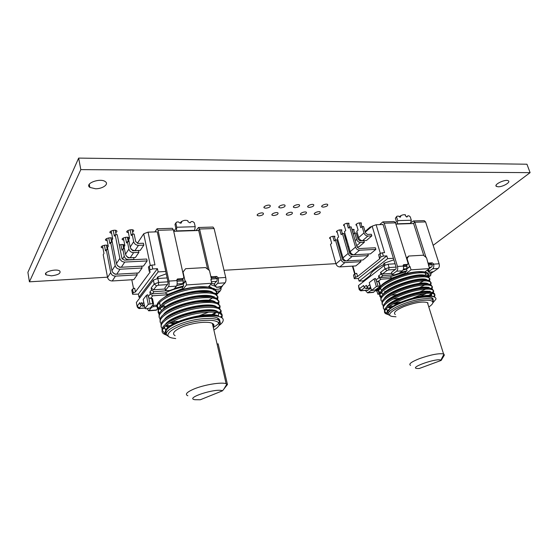 <?xml version="1.0" encoding="UTF-8"?>
<svg xmlns="http://www.w3.org/2000/svg" width="558" height="558" viewBox="0 0 558 558"><rect width="100%" height="100%" fill="white"/><g stroke="black" fill="none" stroke-linecap="round" stroke-linejoin="round"><path stroke-width="0.84" d="M425.301 274.355L428.014 275.722C428.718 274.334 428.356 273.281 426.926 272.576L423.668 271.795L417.74 271.913C402.255 273.169 377.731 284.413 378.47 290.369L380.019 292.887M417.503 284.21L423.738 280.911M428.349 276.684L428.635 275.017L427.247 273.58C425.566 272.736 422.504 272.52 418.061 272.939C399.758 274.41 372.151 288.779 379.817 293.536M428.816 280.395L429.388 279.488M429.646 278.477L428.209 276.615L425.084 275.868L419.023 276.008C403.455 277.319 378.763 288.598 379.656 294.464L381.198 296.87M391.039 295.224L397.024 294.526M417.879 288.493L424.687 285.033M429.59 280.709L429.89 278.972L428.53 277.626C426.849 276.796 423.794 276.601 419.344 277.033C400.993 278.575 373.288 292.908 381.03 297.547M391.311 298.209L392.309 298.139M426.012 287.747L426.71 287.286M430.03 284.44L430.685 283.422M430.922 282.501L429.493 280.66L426.5 279.956L420.314 280.109C404.662 281.49 379.81 292.804 380.849 298.565L381.156 299.695M392.734 299.116L399.116 298.293M418.095 292.838L425.608 289.177M428.132 287.496L428.502 287.21M430.839 284.747L431.153 282.941L429.813 281.678C428.146 280.869 425.084 280.695 420.634 281.141C402.241 282.753 374.425 297.051 382.244 301.571M413.08 297.937L423.801 293.634M427.03 291.855L427.784 291.374M431.25 288.507L431.983 287.377M432.199 286.54L430.783 284.719L427.923 284.057L421.611 284.231C405.868 285.668 380.849 297.023 382.049 302.68L382.356 303.733M394.478 303.008L401.348 302.031M418.04 297.274L426.5 293.348M429.276 291.555L429.848 291.116M433.482 290.585L432.08 288.8L432.422 286.931L431.111 285.738C429.437 284.957 426.382 284.796 421.932 285.264C403.483 286.945 375.562 301.201 383.465 305.61M427.595 296.228L431.655 293.389M432.464 292.58L433.287 291.346M433.329 292.866L433.685 290.934L432.401 289.818L432.08 288.8L429.346 288.172L422.908 288.36C407.075 289.867 381.902 301.25 383.255 306.809L383.555 307.779M432.401 289.818C430.741 289.058 427.679 288.918 423.229 289.393C404.731 291.15 376.699 305.372 384.685 309.662M433.622 296.723C435.219 294.952 435.135 293.675 433.378 292.887L430.769 292.294L424.206 292.504C408.296 294.08 382.955 305.491 384.469 310.939L385.962 312.926L386.987 313.373M434.501 297.058L434.961 294.952L433.705 293.913C432.045 293.173 428.99 293.048 424.533 293.543C405.52 295.412 377.041 310.067 386.262 313.938L388.884 314.796M389.31 306.14L393.362 306.119M388.131 307.026L391.758 307.172M395.992 316.791L392.365 316.477C381.26 314.768 406.231 301.648 423.787 300.357C428.46 299.967 431.362 300.357 432.499 301.536C433.51 302.868 432.283 304.682 428.802 306.977M389.7 315.354C381.651 312.508 407.075 300.023 424.108 298.802C428.007 298.467 430.769 298.669 432.38 299.423L433.273 300.065L432.799 302.966M388.494 313.254C383.109 309.718 407.626 298.258 423.585 297.135C427.491 296.807 430.246 297.023 431.857 297.777C433.406 298.572 433.552 299.758 432.297 301.341M428.098 304.696L427.421 302.569C422.469 301.25 414.629 302.589 403.894 306.572C395.762 310.157 392.902 312.808 395.315 314.538M410.562 365.35C408.268 364.137 411.316 361.863 419.714 358.536C430.741 354.721 438.686 353.179 443.547 353.918L444.308 355.209L441.155 360.433L419.191 368.517L416.7 368.475C409.167 367.464 437.235 357.748 440.862 360.161L441.155 360.433M393.404 258.298L387.643 258.633L386.806 255.885L383.367 256.073L380.947 256.91L379.949 253.618L378.694 254.636L379.684 257.929L380.947 256.91M413.604 223.535L395.887 224.107M392.086 274.662L391.583 272.283L395.894 269.019L396.201 267.428L382.99 224.267L382.683 224.532L383.067 224.525M382.683 224.532L376.12 224.748L384.581 252.662L382.37 252.781L383.367 256.073M359.052 289.121L358.48 285.563L384.043 265.608L388.089 264.22L395.085 263.788M403.462 266.619L407.068 266.389L406.67 265.113M406.461 258.054L408.693 256.038L406.803 259.163M354.218 278.386L353.514 274.996L354.295 278.651L358.334 278.505L359.101 281.127L363.356 280.82L370.1 275.547C370.972 272.227 375.562 268.544 383.862 264.499M346.853 240.073L346.344 240.526L344.963 235.748M349.559 252.976L350.815 252.907M356.325 224.086L358.096 230.077L356.778 231.249L358.648 237.603L363.99 232.937L362.086 226.534L360.747 227.72L359.296 222.83M361.926 226.674L360.761 222.754M358.648 237.603C359.401 239.535 360.698 240.561 362.533 240.679L366.425 240.505L371.823 235.894L371.342 234.283L367.422 234.437L365.469 232.881L363.565 226.485L362.086 226.534M371.823 235.894L367.903 236.048C366.055 235.929 364.751 234.89 363.99 232.937M343.958 224.435L345.73 230.524L344.432 231.703L350.208 251.644L355.537 247.061L349.657 226.946L348.338 228.145L346.902 223.207M349.538 227.057L348.394 223.13M350.208 251.644C350.968 253.618 352.279 254.657 354.156 254.755L370.407 253.883L375.876 249.384L375.388 247.759L359.038 248.561L357.043 246.992L351.163 226.897L349.657 226.946M375.876 249.384L359.519 250.207C357.636 250.103 356.304 249.056 355.537 247.061M330.008 237.352L331.689 243.295L330.469 244.411L335.972 263.892L341.001 259.568L335.4 239.919L334.158 241.049L332.791 236.229M335.344 239.968L334.249 236.139M346.316 260.893L344.425 261.005L342.486 259.484L336.879 239.856L335.4 239.919M360.503 260.133L360.949 261.667L344.886 262.609C343.031 262.525 341.74 261.507 341.001 259.568M335.972 263.892C336.697 265.817 337.981 266.822 339.815 266.905L355.781 265.922L360.949 261.667M355.181 240.631L356.604 239.389L354.742 233.056L353.444 234.214L352.028 229.38M354.616 233.174L353.479 229.296M357.008 246.866L359.108 246.762L364.353 242.277L363.886 240.686L360.001 240.854L358.069 239.326L356.206 233L354.742 233.056M364.353 242.277L360.468 242.451C358.641 242.339 357.35 241.314 356.604 239.389M336.886 230.984L338.608 236.997L337.353 238.147L342.989 257.859L348.164 253.402L342.431 233.523L341.147 234.688L339.745 229.812M342.34 233.607L341.224 229.729M353.821 254.755L351.624 254.873L349.664 253.325L343.916 233.467L342.431 233.523M367.841 254.023L368.308 255.613L352.098 256.499C350.229 256.401 348.917 255.369 348.164 253.402M342.989 257.859C343.728 259.805 345.025 260.823 346.881 260.921L362.993 259.986L368.308 255.613M380.347 253.36L372.151 226.157L365.26 232.17M358.738 237.861L357.859 238.622M372.151 226.157L376.12 224.748M393.878 259.826L384.511 263.048L383.632 263.739L384.169 265.517M359.101 281.127L387.643 258.633M354.658 274.076L356.695 273.315L357.615 276.482L355.572 277.242L354.658 274.076L353.514 274.996M379.684 257.929L379.531 258.494L379.991 258.591L357.615 276.482M363.579 281.581L363.356 280.82M428.628 276.845L430.664 275.554L431.055 273.336M358.334 278.505L386.806 255.885M354.428 278.163L355.572 277.242M379.44 258.201L378.694 254.636M379.949 253.618L382.37 252.781M443.966 354.128L444.308 355.209M370.414 287.21L368.817 288.423L366.899 286.924L366.425 285.305L364.074 287.112L363.607 285.501L359.401 288.751L358.48 285.563M378.994 277.661L380.954 279.209L377.864 281.553L376.434 280.904L375.897 280.032L378.994 277.661L378.505 276.015L380.988 274.104L382.955 275.659L380.458 277.556L378.505 276.015M367.262 287.635L365.985 288.612L364.074 287.112M430.574 273.671L428.342 274.131M429.883 274.027L433.196 271.83M407.068 266.389L406.601 268.754L409.537 266.571L407.152 258.905M382.46 274.006L380.493 272.45L385.048 268.935L387.022 270.497L382.46 274.006L391.688 273.364M424.826 271.941L429.514 268.593L426.528 257.761L423.341 255.208L408.693 256.038M370.324 276.315L370.1 275.547M388.786 314.684C386.045 313.666 386.213 311.831 389.289 309.188C392.114 306.858 396.494 304.508 402.451 302.15C414.12 297.819 423.78 295.873 431.439 296.312C434.605 296.682 436.112 297.637 435.958 299.186L433.015 302.694M380.954 279.209L392.56 278.358L389.84 276.887L405.778 271.704L405.094 273.239L405.687 273.783L411.051 269.835L410.018 266.536L406.517 269.144L403.085 269.988M377.682 288.186L378.617 289.532M379.9 285.877L376.357 286.568L371.398 290.551L375.374 289.916L380.256 286.268L378.596 281.497L379.112 281.727M375.897 280.032L375.408 278.393L374.09 278.902L369.263 282.613L371.349 290.383M377.864 281.553L378.596 281.497M428.983 270.79L428.46 270.832L428.042 269.647M432.506 272.178L428.969 272.423L427.268 270.198M376.915 288.765L378.54 289.804M405.778 271.704L407.026 270.783L399.912 272.688M393.802 274.808L382.955 275.659M407.026 270.783L406.517 269.144M379.398 293.131L377.857 294.261L376.929 291.123L376.469 291.164L378.387 289.735M376.469 291.164L376.225 290.348M409.537 266.571L410.018 266.536M429.514 268.593L411.051 269.835M428.942 265.315L428.551 265.594M377.857 294.261L379.684 294.108M380.988 274.104L380.493 272.45M365.985 288.612L368.489 288.409M429.458 268.419L431.934 266.647L432.262 265.092L430.909 263.808L428.509 263.962M370.449 288.298L367.506 290.523L366.787 290.293M378.512 289.951L376.929 291.123M389.84 276.887L380.458 277.556M430.385 275.61L428.67 275.736M368.817 288.423L370.728 288.277M378.373 287.67L379.705 287.565M384.678 291.381L385.864 291.471M424.01 271.83L422.894 271.683C418.423 271.314 412.683 272.011 405.687 273.783M392.56 278.358C387.817 280.486 384.288 282.599 381.986 284.699L379.872 287.363M413.506 220.954L424.178 220.633L425.573 221.903L439.125 263.781C439.627 265.817 439.299 267.366 438.142 268.419L433.643 271.593L429.786 272.283L429.137 271.272L432.624 268.796C433.782 267.735 434.103 266.18 433.601 264.129L432.171 264.827M426.012 257.35L414.803 222.244L413.401 220.961L411.316 222.447M382.99 221.889L394.164 221.547L395.524 222.851L384.232 223.207L382.879 221.889L379.607 224.637M410.723 223.374L397.122 223.814L397.715 220.647L411.33 220.243L410.402 223.639M371.021 227.141L370.268 226.96L365.058 231.514M376.594 289.002L376.852 289.881L373.009 292.441M365.357 290.404L367.596 292.88L371.307 290.244M376.852 289.881L376.252 289.253M400.7 215.723L400.484 217.16L398.447 216.113L396.996 216.197L395.392 218.283L396.703 216.448M411.33 220.243L410.256 216.846L408.993 215.834L407.828 215.862L407.047 216.978L405.526 216.016L405.115 214.725M430.909 263.808L432.241 262.846L433.51 263.864M428.167 262.888L428.781 263.062L428.328 263.397M407.828 215.862L406.517 216.999M413.185 223.549L414.782 222.244M428.509 269.312L429.137 271.272M423.815 255.592L413.527 223.284L414.803 222.244L425.573 221.903M432.241 262.846L428.781 263.062M403.329 266.068C403.825 268.168 403.518 269.758 402.395 270.839L396.571 271.23C397.687 270.149 397.994 268.551 397.491 266.445L403.329 266.068L403.65 264.68L407.675 264.366L408.079 263.25L395.496 222.851M406.782 264.917L407.459 264.408M396.647 217.222L397.715 220.647M395.392 218.283L396.459 221.707L395.427 222.579M396.571 271.23L392.253 274.48L392.588 274.892L395.001 274.724L399.012 273.364L402.395 270.839M403.19 265.573L406.154 265.385M384.232 223.207L397.491 266.445M362.581 280.876L362.937 282.083M216.706 294.171L219.775 290.927L216.595 291.164L214.258 288.667L208.225 287.091L197.413 287.168C179.132 288.598 156.958 298.669 157.105 305.379L158.465 308.748M216.678 294.247L216.902 292.469L214.53 289.839C211.308 288.172 205.686 287.684 197.685 288.367C176.119 290.09 151.539 302.987 158.235 309.411M207.799 300.846L212.368 298.028M213.658 296.989L214.195 296.493M216.218 293.885L216.699 291.848M206.641 305.617L207.974 305.024M217.104 298.453L217.62 297.33M217.753 296.444L215.353 293.369L209.557 291.869L198.495 291.974C180.067 293.48 157.726 303.629 158.081 310.255L159.483 313.484M217.732 298.914L217.962 297.03L215.625 294.547C212.403 292.915 206.781 292.462 198.767 293.18C177.144 294.98 152.474 307.842 159.239 314.147M206.99 310.471L208.462 309.843M218.136 303.147L218.729 301.871M218.841 301.118L216.448 298.091L210.882 296.668L199.583 296.8C181.008 298.384 158.493 308.602 159.065 315.137L159.309 316.609M218.792 303.608L219.029 301.613L216.72 299.269C213.498 297.686 207.876 297.261 199.855 298.007C178.169 299.897 153.408 312.724 160.244 318.904M206.244 315.751L208.88 314.698M219.175 307.856L219.838 306.44M219.929 305.805L217.543 302.827L212.214 301.48L200.678 301.641C181.95 303.301 159.267 313.589 160.055 320.034L160.306 321.38M211.587 314.74L215.688 312.431M219.852 308.309L220.096 306.216L217.822 304.012C214.607 302.464 208.978 302.08 200.95 302.854C179.195 304.821 154.35 317.621 161.255 323.682M220.215 312.585L220.954 311.022M221.017 310.513L218.645 307.584L213.54 306.307C210.408 305.937 206.481 306 201.773 306.502C182.898 308.246 160.048 318.597 161.053 324.944L161.304 326.165M220.919 313.031L221.156 310.841L218.924 308.776C215.709 307.27 210.087 306.914 202.045 307.723C180.22 309.774 155.284 322.538 162.273 328.474M218.283 320.055L219.301 319.288M221.205 317.39C222.781 315.277 222.293 313.596 219.754 312.354L214.872 311.155C211.705 310.778 207.709 310.855 202.868 311.378C183.847 313.205 160.837 323.619 162.057 329.869L164.505 333.196L165.524 333.705M212.619 324.47L213.407 324.114M221.951 317.837L222.23 315.486L220.033 313.554C216.825 312.089 211.196 311.769 203.147 312.606C179.376 314.921 153.534 329.199 164.749 334.388L167.254 335.435M172.289 321.457L178.386 321.464M170.42 322.468L175.679 322.691M166.305 325.181L170.162 325.858M168.286 326.716L168.872 326.814M175.707 338.566L172.352 338.043C158.298 335.407 180.443 322.217 202.805 320.522C211.252 319.853 216.539 320.599 218.666 322.761C220.152 324.777 218.562 327.197 213.881 330.008M168.593 336.369C158.772 332.429 181.755 320.306 202.993 318.723C210.066 318.13 215.116 318.555 218.15 319.985L219.685 321.122C220.675 322.343 220.438 323.793 218.952 325.467M166.542 333.147C161.918 328.299 183.77 318.165 202.554 316.763C209.627 316.184 214.677 316.623 217.704 318.067C221.54 320.404 220.068 323.528 213.289 327.427M187.858 395.755C184.726 394.408 186.7 392.183 193.786 389.079C203.907 384.776 221.596 381.874 226.123 383.702L227.448 384.532L222.509 390.802L200.259 399.772L194.833 399.709C184.342 398.105 216.113 387.824 222.509 390.802M175.1 335.707C171.906 333.74 173.726 331.068 180.569 327.692C190.355 323.019 207.743 320.731 212.368 323.396C214.16 324.331 214.446 325.593 213.233 327.176M165.761 271.467L158.13 271.906L157.447 268.67L152.732 268.935L150.074 269.905L149.272 266.026L148.428 267.184L149.23 271.055L150.074 269.905M198.711 230.496L173.719 231.305M168.46 286.659C169.214 285.424 169.381 283.569 168.955 281.093L176.942 280.583C177.374 283.046 177.207 284.894 176.433 286.121L168.46 286.659L165.489 290.32L164.945 287.733L167.902 284.057L168.063 282.202L157.272 231.835M157 231.849L148.058 232.135L154.957 264.897L151.922 265.057L152.732 268.935M137.094 306.223L136.354 302.478L153.373 280.109L157.816 278.498L167.149 277.919M177.06 281.225L183.233 280.827L182.829 278.972M182.78 272.325L185.612 268.712L182.794 272.409M133.271 292.797L132.532 289.1L134.694 288.228L135.441 291.932L133.271 292.797L132.518 293.822L131.779 290.132L132.602 294.275L138.37 294.129L138.984 297.198L140.456 297.086M122.314 259.177L124.239 256.213L122.788 248.91L121.972 250.186L120.863 244.613M123.681 248.875L122.816 244.516M133.955 259.658L133.725 257.615L128.528 257.866L126.101 255.641M124.448 248.84L122.788 248.91M134.094 259.449L128.898 259.707C126.478 259.603 124.922 258.438 124.239 256.213M127.984 230.51L129.561 238.273L128.71 239.612L130.209 247.041L133.683 241.705L132.148 234.207L131.283 235.567L130.119 229.84M133.02 234.179L132.113 229.756M130.209 247.041C130.914 249.307 132.497 250.5 134.959 250.619L140.253 250.389L143.831 245.122L143.434 243.232L138.098 243.441L135.699 241.628L134.164 234.137L132.148 234.207M143.831 245.122L138.482 245.339C135.999 245.206 134.394 243.992 133.683 241.705M111.175 230.977L112.723 238.873L111.907 240.226L116.476 263.62L119.837 258.403L115.185 234.772L114.355 236.146L113.218 230.356M116.141 234.737L115.262 230.273M116.476 263.62C117.18 265.936 118.798 267.142 121.323 267.24L143.476 266.054L147.117 260.942L146.719 259.031L124.357 260.133L121.909 258.298L117.236 234.702L115.185 234.772M147.117 260.942L124.741 262.072C122.188 261.96 120.556 260.739 119.837 258.403M102.519 245.827L103.976 253.451L103.216 254.713L107.554 277.472L110.7 272.59L106.278 249.607L105.504 250.898L104.423 245.262M107.262 249.566L106.411 245.164M115.952 274.194L115.081 274.243L112.674 272.304M107.868 249.538L106.278 249.607M136.856 273.05L137.219 274.85L115.45 276.126C112.967 276.043 111.384 274.864 110.7 272.59M107.554 277.472C108.231 279.725 109.793 280.89 112.249 280.967L133.808 279.635L137.219 274.85M123.36 237.987L124.887 245.611L124.057 246.908L125.522 254.239L128.884 249.077L127.391 241.677L126.547 242.995L125.417 237.345M128.27 241.642L127.391 237.262M125.522 254.239C126.213 256.471 127.768 257.643 130.202 257.754L135.42 257.503L138.886 252.404L138.503 250.542L133.229 250.772L130.872 248.994L130.746 248.366M129.114 241.614L127.391 241.677M138.886 252.404L133.613 252.641C131.158 252.523 129.582 251.337 128.884 249.077M106.773 238.524L108.273 246.28L107.492 247.592L111.942 270.665L115.192 265.615L110.658 242.311L109.856 243.644L108.747 237.931M111.628 242.277L110.763 237.841M120.87 267.24L119.642 267.31L117.173 265.217M112.304 242.249L110.658 242.311M141.704 266.152L142.081 268.007L120.012 269.221C117.501 269.123 115.89 267.924 115.192 265.615M111.942 270.665C112.632 272.946 114.223 274.131 116.713 274.215L138.565 272.953L142.081 268.007M150.304 265.385L143.706 233.774L137.373 243.351M132.846 250.193L132.518 250.688M128.117 257.343L127.824 257.782M143.706 233.774L148.058 232.135M166.27 273.818L157.858 276.866L157.23 277.626L157.426 278.533M138.984 297.198L158.13 271.906M149.23 271.055L149.335 271.593L150.297 271.795L135.441 291.932M219.775 290.927L220.312 290.802L221.177 288.946L220.919 287.851M138.37 294.129L157.447 268.67M132.532 289.1L131.779 290.132M149.223 271.069L148.428 267.184M149.272 266.026L151.922 265.057M218.352 344.732L218.143 343.812L217.125 344.251M218.143 343.812L227.448 384.532M144.543 306.112L142.206 304.368L141.823 302.471L140.26 304.487L139.884 302.596L137.101 306.209L136.354 302.478M150.276 294.017L152.683 295.81L150.604 298.439L148.77 297.7L148.205 296.675L150.276 294.017L149.879 292.078L151.539 289.93L153.952 291.736L152.278 293.871L149.879 292.078M143.036 305.651L142.597 306.216L140.26 304.487M220.703 288.081L219.343 289.079L215.353 289.365M219.343 289.079L221.833 286.882L222.747 285.333M183.233 280.827L182.975 283.576L185.047 281.113L183.052 272.102M153.548 289.79L151.134 287.984L154.189 284.022L156.624 285.842L153.548 289.79L165.189 288.988M162.859 305.7L162.769 305.331M208.225 287.091L207.562 286.965L208.294 287.056L211.761 283.255L210.875 279.439L211.51 279.398L209.459 270.546L205.56 267.575L185.612 268.712M166.849 334.926C165.035 333.796 164.652 332.338 165.698 330.538C167.212 327.985 171.02 325.37 177.123 322.684C188.423 317.642 206.216 314.607 215.562 315.884C219.238 316.358 221.659 317.272 222.83 318.625C223.953 320.634 222.628 322.984 218.855 325.663M152.683 295.81L168.509 294.659L165.07 292.957C170.106 290.474 176.007 288.479 182.773 286.965L182.326 288.737L182.773 289.393L186.56 284.95L185.702 281.072L183.226 284.008L176.698 285.689M208.734 286.575L211.412 287.544L208.95 286.338M160.809 307.095L162.148 307.563M161.443 306.433L165.056 307.2M213.163 289.518L216.002 290.871M152.669 303.517L148.261 304.34L145.017 308.421L145.938 308.818L150.29 307.995L153.576 303.929L152.669 303.517L151.602 298.363L152.522 298.774M143.204 299.486L145.017 308.428L143.204 299.486L146.419 295.328L147.807 294.743L148.205 296.675M150.604 298.439L151.602 298.363M214.635 284.336L211.726 283.101M221.296 287.007L216.525 287.342L214.983 286.163L210.554 284.573M216.525 287.342L216.427 286.917M162.406 305.617L164.736 305.965L164.994 307.193M156.665 305.156L157.098 305.456M182.773 286.965L183.652 285.933L174.514 288.43M168.683 290.599L153.952 291.736M183.652 285.933L183.226 284.008M185.047 281.113L185.702 281.072M211.761 283.255L186.56 284.95M211.51 279.398L211.001 279.963M151.539 289.93L151.134 287.984M142.597 306.216L144.117 306.098M198.543 227.504L213.016 227.057L214.112 228.557L225.725 277.459C226.178 279.837 225.969 281.63 225.111 282.829L221.749 286.387L216.936 287.217L215.046 286.121L214.467 283.617L217.034 280.814L217.167 278.707L215.618 277.528L211.14 277.814M165.07 292.957L152.278 293.871M152.306 305.498L157.14 305.114M207.562 286.965C200.468 286.24 192.21 287.049 182.773 289.393M168.509 294.659L161.883 299.025M223.165 319.406L222.83 318.625M198.376 230.503L199.541 229.017L198.46 227.504L196.018 230.58M157.126 228.759L172.394 228.299L173.426 229.833L158.053 230.321L157.056 228.766L154.831 231.919M194.854 230.328L176.419 230.921L176.753 227.246L195.209 226.694L194.623 230.628M158.04 308.295L156.128 310.227M147.228 308.714L148.7 310.841L151.734 307.284L151.56 306.426M157.196 306.705L156.61 306.44L156.345 305.177M153.157 305.428L153.415 306.691L151.734 307.284M153.415 306.691L156.61 306.44M181.58 221.428L181.197 223.088L179.711 222.879L178.476 221.938L176.872 221.979L174.989 224.462L175.847 222.83M195.209 226.694L194.303 222.74L192.761 221.554L191.192 221.596L190.083 222.851L188.053 221.784L187.802 220.668L188.032 221.686M215.618 277.528L216.602 276.44L218.157 277.619L217.167 278.707M210.798 276.315L211.901 276.733L211.098 277.633M215.046 286.121L217.627 283.331C218.471 282.132 218.673 280.332 218.227 277.933L218.157 277.619M207.639 269.158L198.641 230.21L199.569 229.01L209.124 270.288M216.602 276.44L211.901 276.733M176.942 280.583L177.486 278.986L183.247 278.47L183.854 277.2L173.392 229.833M177.918 278.881L176.844 280.004M182.933 278.847L181.908 279.677L182.829 278.568M181.699 221.951L180.813 223.179L180.646 222.44M175.861 223.242L176.753 227.246M174.989 224.462L175.875 228.459L173.908 231.165M164.945 287.733L165.545 290.655L169.681 290.53L174.075 288.96L176.433 286.121M177.012 279.983L181.908 279.677M158.053 230.321L168.955 281.093M335.902 263.648L224.023 270.281M107.499 277.186L29.414 281.818L80.819 169.632L530.1 172.645L433.154 245.339M80.819 169.632L78.65 158.095L27.9 272.346L29.414 281.818M78.65 158.095L526.954 164.219L530.1 172.645M344.6 235.825L345.576 235.664M330.371 238.629L329.694 238.419C330.106 236.808 331.85 236.118 334.912 236.348L334.612 237.408M351.896 229.408L354.107 229.498L353.842 230.538M337.255 232.281L336.593 232.072C336.99 230.412 338.748 229.701 341.873 229.938L341.594 231.012M51.545 275.833L46.126 274.899C42.122 272.234 56.484 268.182 59.79 271.042C60.996 273.329 58.248 274.927 51.545 275.833M119.286 245.046C121.344 244.362 122.948 244.32 124.113 244.913L123.227 246.608M102.93 247.989L101.549 247.578C99.596 246.294 106.132 244.202 107.778 245.583C108.371 246.12 108.05 246.699 106.829 247.32M123.792 240.142L122.474 239.738C120.5 238.454 127.015 236.271 128.689 237.659L127.824 239.41M107.206 240.756L105.825 240.331C103.809 239.012 110.421 236.843 112.13 238.266C112.737 238.817 112.43 239.417 111.195 240.059M399.298 216.797L400.016 216.19C402.074 214.872 403.901 214.432 405.492 214.879L405.45 215.786M356.702 225.348L356.074 225.153C356.471 223.472 358.236 222.74 361.375 222.949L361.138 224.009M344.342 225.746L343.693 225.544C344.07 223.842 345.855 223.109 349.036 223.339L348.771 224.435M315.926 214.551L314.566 214.272C312.857 213.247 318.737 210.791 320.166 211.935C320.564 213.17 319.148 214.042 315.926 214.551M302.136 214.879L300.713 214.593C298.969 213.54 304.905 211.077 306.37 212.249C306.788 213.498 305.379 214.37 302.136 214.879M323.326 207.144L321.966 206.865C320.215 205.818 326.165 203.272 327.644 204.444C328.055 205.728 326.618 206.627 323.326 207.144M309.383 207.409L307.974 207.116C306.182 206.035 312.187 203.489 313.701 204.688C314.14 205.986 312.703 206.892 309.383 207.409M498.259 186.791L496.425 186.407C493.181 184.642 505.694 178.741 508.366 180.813C510.926 182.194 502.877 186.923 498.259 186.791M288.067 215.214L286.589 214.914C284.81 213.833 290.802 211.37 292.294 212.57C292.748 213.826 291.339 214.711 288.067 215.214M273.72 215.555L272.185 215.242C270.372 214.132 276.419 211.67 277.947 212.898C278.421 214.167 277.012 215.053 273.72 215.555M259.086 215.904L257.489 215.576C255.634 214.439 261.744 211.977 263.313 213.233C263.815 214.516 262.406 215.409 259.086 215.904M295.161 207.674L293.696 207.367C291.869 206.258 297.93 203.712 299.472 204.939C299.946 206.251 298.509 207.157 295.161 207.674M280.653 207.946L279.133 207.625C277.263 206.488 283.38 203.935 284.964 205.198C285.459 206.516 284.029 207.436 280.653 207.946M265.852 208.218L264.262 207.89C262.358 206.718 268.538 204.165 270.156 205.463C270.686 206.795 269.249 207.716 265.852 208.218M128.438 232.728L127.126 232.316C125.09 230.991 131.674 228.731 133.404 230.168C134.018 230.712 133.739 231.312 132.567 231.968M180.15 223.123L180.952 222.014C183.08 220.333 185.368 219.887 187.802 220.668M111.621 233.272L110.247 232.839C108.168 231.479 114.85 229.233 116.622 230.705C117.257 231.277 116.95 231.891 115.715 232.553M95.544 188.764L89.887 187.418C84.035 183.631 100.294 177.57 105.371 181.671C109.215 184.168 102.595 188.883 95.544 188.764M384.043 265.608L385.048 268.935L389.1 267.547L388.089 264.22M395.252 269.507L388.647 269.946L389.1 267.547L396.096 267.094M347.843 247.041L348.666 246.322M349.301 252.07L350.124 251.358M362.533 240.679L367.903 236.048M354.156 254.755L359.519 250.207M339.815 266.905L344.886 262.609M356.674 245.722L360.468 242.451M346.881 260.921L352.098 256.499M352.858 266.103L355.083 273.811M428.837 264.98L432.157 264.771M366.899 286.924L369.703 284.775M406.601 268.754L403.448 268.963M388.647 269.946L387.022 270.497M376.713 289.4L377.599 289.323M364.437 287.823L361.298 290.237L361.682 290.599L368.085 290.09M361.682 290.599L361.312 290.732M361.298 290.237L359.401 288.751L359.178 289.539C360.301 290.732 361.047 291.13 361.41 290.725L367.938 290.202M431.271 267.122L429.088 267.268M385.104 265.001L384.511 263.048M405.094 273.239L392.344 277.933M425.538 274.662L425.419 273.008M377.947 286.031L376.434 280.904M371.495 290.23L369.263 282.613M376.357 286.568L374.09 278.902M381.986 284.699L380.682 286.47M380.228 288.305L381.881 290.502M419.372 283.945L420.62 283.276M425.468 279.802L425.831 279.418M425.963 275.98C421.164 271.209 384.825 282.432 381.839 290.579M381.428 292.371L381.595 293.034M381.651 293.138L383.179 294.533M420.076 288.144L421.45 287.433M427.302 280.053C422.727 275.247 385.843 286.617 383.004 294.708M420.711 292.378L422.232 291.625M428.649 284.148C424.296 279.307 386.861 290.816 384.169 298.844M393.46 303.559L399.103 303.036M421.255 296.647L422.957 295.845M429.995 288.249C425.887 283.373 387.88 295.022 385.341 302.987M388.159 307.039L391.577 307.514M430.03 296.214L431.906 293.424M431.341 292.364C427.477 287.454 388.898 299.248 386.52 307.151M386.415 309.216L387.88 310.534M432.324 299.255L432.855 298.544M432.701 296.493C429.639 292.148 396.48 301.18 389.289 309.188M405.248 273.748C394.632 276.894 386.98 280.653 382.3 285.026M380.423 288.074L381.658 290.767M420.725 283.792L421.778 283.185M424.115 275.729L422.852 275.547C413.464 274.285 389.219 282.494 383.395 289.204M381.609 292.162L382.914 294.798M421.548 287.956L422.699 287.321M425.956 279.914L424.247 279.628C414.901 278.344 390.202 286.7 384.49 293.382M422.329 292.148L423.578 291.478M426.954 283.91L425.649 283.715C416.345 282.418 391.186 290.92 385.599 297.574M392.546 304.075L397.659 303.733M423.048 296.375L424.429 295.663M429.346 288.172L427.051 287.816C417.796 286.505 392.176 295.147 386.715 301.773M387.726 307.367L390.921 307.953M431.153 295.789L431.955 293.438M429.8 292.141L428.453 291.932C419.246 290.606 393.16 299.395 387.831 305.986M386.387 308.63L387.643 310.82M427.637 303.252L428.063 303.015M432.652 299.562L433.071 298.955M431.313 296.298L429.862 296.054C422.825 295.754 413.687 297.784 402.451 302.15M368.127 292.643L373.769 292.176M438.142 268.419L432.624 268.796M433.601 264.129L439.125 263.781M403.866 264.631L403.232 265.113M399.709 217.09L400.832 216.141M391.583 272.283L392.253 274.48M153.373 280.109L154.189 284.022L158.639 282.418L157.816 278.498M167.456 284.608L158.409 285.208L158.639 282.418L167.979 281.811M134.959 250.619L138.482 245.339M121.323 267.24L124.741 262.072M112.249 280.967L115.45 276.126M130.202 257.754L133.613 252.641M116.713 274.215L120.012 269.221M133.543 288.5L131.793 279.76L133.557 288.493M211.419 279.007L217.146 278.637M142.206 304.368L143.783 302.345M182.975 283.576L177.13 283.966M158.409 285.208L156.624 285.842M141.097 305.763L139.416 307.925L140.316 308.316L144.92 307.946M139.416 307.925L137.101 306.209L137.233 306.935C138.272 308.365 139.235 308.867 140.135 308.441L144.941 308.058M216.546 281.351L211.398 281.692M158.2 278.477L157.858 276.866M182.326 288.737L168.279 294.157M213.428 289.881L212.961 289.19M150.004 303.719L148.77 297.7M148.261 304.34L146.419 295.328M159.455 302.61L160.544 305.854M212.919 292.483C205.958 286.693 167.735 295.022 161.618 304.856M160.439 307.43L160.537 308.958M160.592 309.125L161.597 310.618M209.975 305.714L210.833 305.205M214.119 297.254C207.367 291.422 168.46 299.96 162.531 309.76M166.479 317.369L167.121 317.551M210.687 310.506L211.608 309.983M215.311 302.038C208.79 296.172 169.186 304.912 163.452 314.677M170.19 322.601L174.814 323.117M211.363 315.326L215.723 312.438M216.511 306.844C210.226 300.936 169.918 309.885 164.38 319.615M165.733 325.642L168.823 326.855L165.642 325.719M217.711 311.664C211.67 305.714 170.643 314.879 165.314 324.561M164.394 326.883L164.471 327.818M164.547 328.076L166.005 329.924M212.731 324.986L213.707 324.491M219.085 320.557L219.622 319.783M218.966 316.539C213.023 310.102 168.188 320.878 165.698 330.538M182.459 289.337C174.675 291.485 168.467 294.268 163.815 297.679M159.888 302.164L159.553 303.392L160.341 306.07M197.623 306.398L200.803 305.365M210.122 301.055L210.854 300.567M210.24 291.96L207.318 291.436C195.844 289.993 173.433 295.468 164.596 302.652M160.844 307.012L160.537 308.239L158.877 309.599M172.038 314.37L172.813 314.426M210.931 305.798L211.691 305.317M211.573 296.758L208.615 296.221C197.134 294.75 174.124 300.399 165.384 307.639M199.59 315.556L208.671 312.173M211.698 310.583L212.514 310.081M212.905 301.571L209.92 301.02C198.439 299.513 174.814 305.352 166.179 312.64M169.381 323.075L173.817 323.64M212.445 315.382L216.371 312.536M214.23 306.398L211.217 305.833C199.75 304.298 175.505 310.325 166.988 317.655M165.384 325.942L168.69 327.372M218.359 316.156L218.68 313.052M215.555 311.245L212.521 310.666C201.068 309.104 176.195 315.326 167.798 322.691M164.715 326.563L164.512 327.783L165.817 330.273M212.863 325.565L213.93 325.021M219.44 320.857L219.796 320.299M216.609 316.03L213.819 315.514C205.302 314.426 188.144 317.572 177.123 322.684M214.112 228.557L199.569 229.01M149.063 310.583L156.659 309.955M225.111 282.829L217.627 283.331M218.227 277.933L225.725 277.459M426.926 272.576L427.247 273.58M428.209 276.615L428.53 277.626M429.493 280.66L429.813 281.678M430.783 284.719L431.111 285.738M433.378 292.887L433.705 293.913M385.962 312.926L386.262 313.938M432.499 301.536L433.273 300.065M432.38 299.423L431.857 297.777M352.412 266.131L354.7 274.041M443.547 353.918L427.421 302.569M440.862 360.161L443.98 354.107M428.732 276.908L430.664 275.554M430.162 273.964L432.785 272.116M376.741 289.497L377.745 289.414M380.361 285.926L379.056 281.546M428.635 275.017L427.379 276.294M429.89 278.972L428.572 280.325M431.153 282.941L429.765 284.371M432.422 286.931L430.964 288.43M433.685 290.934L432.164 292.511M434.961 294.952L433.336 296.64M381.853 290.558L380.375 288.479L379.426 289.421M424.233 275.75L425.084 275.868M381.567 292.566L380.577 293.55M425.684 279.837L426.5 279.956M427.547 284.022L427.923 284.057M428.453 291.932L430.769 292.294M389.882 311.169C386.84 310.074 387.782 311.301 386.38 309.006L385.243 310.157M432.234 296.41L431.439 296.312M423.668 271.795L422.894 271.683M370.575 226.841L371.398 226.813M367.596 292.88L373.232 292.42M406.37 265.343L407.675 264.366M214.258 288.667L214.53 289.839M215.353 293.369L215.625 294.547M216.441 298.091L216.72 299.269M217.543 302.827L217.815 304.012M218.645 307.584L218.924 308.776M219.754 312.354L220.033 313.554M164.505 333.196L164.749 334.388M218.666 322.761L219.685 321.122M218.15 319.985L217.704 318.067M226.123 383.702L212.368 323.396M223.87 389.128L226.876 384.03M216.867 294.429L220.312 290.802M219.88 288.946L221.833 286.882M153.52 303.615L152.46 298.467M214.983 286.163L214.551 284.287M216.902 292.469L215.667 293.536M217.962 297.03L216.637 298.181M219.029 301.613L217.606 302.854M220.096 306.216L218.576 307.549M221.156 310.841L219.552 312.264M222.23 315.486L220.473 317.056M210.373 291.974L209.557 291.869M211.74 296.779L210.882 296.668M213.107 301.599L212.214 301.48M214.495 306.44L213.54 306.307M215.911 311.301L214.872 311.155M165.921 330.064L164.512 327.783L162.65 329.366M217.09 316.114L215.562 315.884M160.453 305.944L159.553 303.392M167.135 317.565L166.472 317.376M148.7 310.841L156.289 310.213M177.486 278.986L176.872 279.732M182.333 279.572L183.247 278.47M329.694 238.419L329.548 237.882M336.593 232.072L336.439 231.514M46.126 274.899L45.84 273.148M101.549 247.578L101.375 246.678M122.474 239.738L122.293 238.817M105.825 240.331L105.643 239.382M356.074 225.153L355.913 224.595M343.693 225.544L343.526 224.965M314.566 214.272L314.37 213.581M300.713 214.593L300.518 213.867M321.966 206.865L321.764 206.146M307.974 207.116L307.765 206.362M496.425 186.407L496.055 185.368M286.589 214.914L286.387 214.167M272.185 215.242L271.976 214.46M257.489 215.576L257.28 214.767M293.696 207.367L293.48 206.586M279.133 207.625L278.916 206.816M264.262 207.89L264.046 207.039M127.126 232.316L126.931 231.354M110.247 232.839L110.052 231.842M89.887 187.418L89.273 184.21"/></g></svg>
